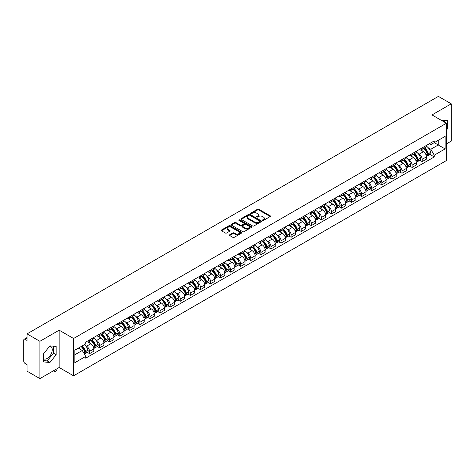 <?xml version="1.0" encoding="UTF-8"?>
<svg xmlns="http://www.w3.org/2000/svg" width="475" height="475" viewBox="0 0 475 475"><rect width="100%" height="100%" fill="white"/><g stroke="black" fill="none" stroke-linecap="round" stroke-linejoin="round"><path stroke-width="0.71" d="M262.592 220.442A0.629 0.362 0 0 0 263.477 220.442L270.216 216.553A0.897 0.517 0 0 0 270.477 216.184A0.897 0.517 0 0 0 270.216 215.822L258.798 209.232A0.897 0.517 0 0 0 257.533 209.232L250.794 213.121A0.629 0.362 0 0 0 251.679 213.631L252.552 213.127A2.868 1.657 0 0 1 256.613 213.127L257.563 213.679A2.868 1.657 0 0 1 258.406 214.848A2.868 1.657 0 0 1 257.563 216.024L256.69 216.523A0.629 0.362 0 0 0 257.581 217.039L258.453 216.535A2.868 1.657 0 0 1 262.509 216.535L263.459 217.081A2.868 1.657 0 0 1 264.302 218.257A2.868 1.657 0 0 1 263.459 219.426L262.592 219.931A0.629 0.362 0 0 0 262.592 220.442L262.592 219.931M441.109 120.193A7.125 4.115 -60 0 1 442.082 120.508A7.125 4.115 -60 0 1 442.843 121.196M49.715 346.109A7.125 4.115 -60 0 1 50.772 346.435A7.125 4.115 -60 0 1 51.864 352.147A7.125 4.115 -60 0 1 47.203 358.429A7.125 4.115 -60 0 1 43.682 358.803M229.686 234.787A0.897 0.517 0 0 0 229.425 235.155A0.897 0.517 0 0 0 229.686 235.523L232.893 237.369A0.897 0.517 0 0 0 234.157 237.369L241.644 233.047A0.897 0.517 0 0 0 241.906 232.685A0.897 0.517 0 0 0 241.644 232.317L230.227 225.726A0.897 0.517 0 0 0 228.956 225.726L221.475 230.048A0.897 0.517 0 0 0 221.213 230.411A0.897 0.517 0 0 0 221.475 230.779L225.34 233.011A0.897 0.517 0 0 0 226.611 233.011L229.817 231.165A0.897 0.517 0 0 0 230.078 230.797A0.897 0.517 0 0 0 229.817 230.428L227.893 229.324A2.399 1.383 0 0 1 227.192 228.344A2.399 1.383 0 0 1 228.677 227.062A2.399 1.383 0 0 1 231.289 227.365L238.806 231.705A2.399 1.383 0 0 1 239.507 232.685A2.399 1.383 0 0 1 238.028 233.961A2.399 1.383 0 0 1 235.41 233.664L234.157 232.94A0.897 0.517 0 0 0 232.893 232.94L229.686 234.787L229.686 235.523M73.572 338.503L59.161 330.184L39.906 341.305L27.045 333.878L438.389 96.389L451.25 103.817L431.995 114.932L446.405 123.251L73.572 338.503L73.572 375.814L446.405 160.556L446.405 123.251M252.617 225.981A0.897 0.517 0 0 0 253.882 225.981L261.369 221.659A0.897 0.517 0 0 0 261.63 221.297A0.897 0.517 0 0 0 261.369 220.928L249.951 214.338A0.897 0.517 0 0 0 248.68 214.338L241.199 218.66A0.897 0.517 0 0 0 240.938 219.023A0.897 0.517 0 0 0 241.199 219.391L252.617 225.981M239.263 220.578A0.629 0.362 0 0 1 239.899 220.667L239.899 219.919L251.507 226.623A0.897 0.517 0 0 1 251.768 226.991A0.897 0.517 0 0 1 251.507 227.353L244.019 231.675A0.897 0.517 0 0 1 242.755 231.675L231.337 225.085L231.337 224.354A0.897 0.517 0 0 0 231.076 224.717A0.897 0.517 0 0 0 231.337 225.085M231.337 224.354L234.537 222.502A0.897 0.517 0 0 1 235.808 222.502L240.439 225.174A0.897 0.517 0 0 0 241.704 225.174L243.829 223.951A0.897 0.517 0 0 0 244.097 223.583A0.897 0.517 0 0 0 243.829 223.214L239.008 220.436A0.629 0.362 0 0 1 239.899 219.919M39.906 341.305L39.906 378.611L27.045 371.183L27.045 364.58L25.044 363.428A1.829 1.057 -120 0 1 23.75 361.19L23.75 340.07A1.829 1.057 -120 0 1 24.13 339.233L27.045 337.553M446.405 143.919L451.25 141.123L451.25 103.817M39.906 378.611L59.161 367.49L73.572 375.814M27.045 333.878L27.045 340.48L25.044 339.328A1.829 1.057 -120 0 0 24.13 339.233M422.174 147.873A4.204 2.428 60 0 1 421.301 149.762L425.564 147.298A4.204 2.428 -120 0 0 426.437 145.409M418.125 153.556L419.199 154.179A4.204 2.428 60 0 1 422.174 159.327L426.437 156.863A4.204 2.428 -120 0 0 423.463 151.715L420.411 149.952M426.437 156.863L426.437 159.137L422.174 161.601L419.858 160.265M421.301 149.762A4.204 2.428 60 0 1 419.235 149.572M422.174 159.327L422.174 161.601M412.092 153.692A4.204 2.428 60 0 1 411.219 155.58L415.488 153.116A4.204 2.428 -120 0 0 416.355 151.228M409.782 166.084L412.092 167.42L416.355 164.962L416.355 162.682A4.204 2.428 -120 0 0 413.387 157.534L410.335 155.77M411.219 155.58A4.204 2.428 60 0 1 409.153 155.39M408.043 159.374L409.117 159.998A4.204 2.428 60 0 1 412.092 165.146L412.092 167.42M402.01 159.511A4.204 2.428 60 0 1 401.143 161.399L405.407 158.935A4.204 2.428 -120 0 0 406.279 157.053M399.701 171.908L402.01 173.238L406.279 170.78L406.279 168.5A4.204 2.428 -120 0 0 403.305 163.352L400.253 161.595M401.143 161.399A4.204 2.428 60 0 1 399.071 161.209M397.967 165.199L399.042 165.817A4.204 2.428 60 0 1 402.01 170.964L402.01 173.238M391.934 165.33A4.204 2.428 60 0 1 391.062 167.218L395.325 164.76A4.204 2.428 -120 0 0 396.197 162.872M389.619 177.727L391.934 179.063L396.197 176.599L396.197 174.325A4.204 2.428 -120 0 0 393.223 169.177L390.171 167.414M391.062 167.218A4.204 2.428 60 0 1 388.995 167.028M387.885 171.018L388.96 171.635A4.204 2.428 60 0 1 391.934 176.783L391.934 179.063M381.853 171.154A4.204 2.428 60 0 1 380.98 173.037L385.249 170.578A4.204 2.428 -120 0 0 386.116 168.69M379.537 183.546L381.853 184.882L386.116 182.418L386.116 180.144A4.204 2.428 -120 0 0 383.147 174.996L380.095 173.232M380.98 173.037A4.204 2.428 60 0 1 378.913 172.847M377.803 176.837L378.878 177.454A4.204 2.428 60 0 1 381.853 182.602L381.853 184.882M371.771 176.973A4.204 2.428 60 0 1 370.904 178.861L375.167 176.397A4.204 2.428 -120 0 0 376.034 174.509M369.461 189.365L371.771 190.701L376.04 188.237L376.04 185.963A4.204 2.428 -120 0 0 373.065 180.815L370.013 179.051M370.904 178.861A4.204 2.428 60 0 1 368.832 178.671M367.727 182.655L368.802 183.279A4.204 2.428 60 0 1 371.771 188.427L371.771 190.701M361.695 182.792A4.204 2.428 60 0 1 360.822 184.68L365.085 182.216A4.204 2.428 -120 0 0 365.958 180.328M359.379 195.183L361.695 196.519L365.958 194.055L365.958 191.781A4.204 2.428 -120 0 0 362.983 186.633L359.931 184.87M360.822 184.68A4.204 2.428 60 0 1 358.75 184.49M357.645 188.474L358.72 189.098A4.204 2.428 60 0 1 361.695 194.245L361.695 196.519M351.613 188.611A4.204 2.428 60 0 1 350.74 190.499L355.003 188.035A4.204 2.428 -120 0 0 355.876 186.147M349.297 201.002L351.613 202.338L355.876 199.88L355.876 197.6A4.204 2.428 -120 0 0 352.907 192.452L349.849 190.689M350.74 190.499A4.204 2.428 60 0 1 348.674 190.309M347.563 194.293L348.638 194.916A4.204 2.428 60 0 1 351.613 200.064L351.613 202.338M341.531 194.429A4.204 2.428 60 0 1 340.664 196.317L344.927 193.853A4.204 2.428 -120 0 0 345.794 191.971M339.221 206.827L341.531 208.157L345.794 205.699L345.794 203.419A4.204 2.428 -120 0 0 342.825 198.271L339.773 196.513M340.664 196.317A4.204 2.428 60 0 1 338.592 196.127M337.482 200.112L338.562 200.735A4.204 2.428 60 0 1 341.531 205.883L341.531 208.157M331.449 200.248A4.204 2.428 60 0 1 330.582 202.136L334.845 199.672A4.204 2.428 -120 0 0 335.718 197.79M329.139 212.646L331.449 213.982L335.718 211.518L335.718 209.243A4.204 2.428 -120 0 0 332.743 204.096L329.692 202.332M330.582 202.136A4.204 2.428 60 0 1 328.51 201.946M327.406 205.936L328.48 206.554A4.204 2.428 60 0 1 331.449 211.702L331.449 213.982M321.373 206.073A4.204 2.428 60 0 1 320.5 207.955L324.763 205.497A4.204 2.428 -120 0 0 325.636 203.609M319.058 218.464L321.373 219.8L325.636 217.336L325.636 215.062A4.204 2.428 -120 0 0 322.662 209.914L319.61 208.151M320.5 207.955A4.204 2.428 60 0 1 318.434 207.765M317.324 211.755L318.398 212.373A4.204 2.428 60 0 1 321.373 217.52L321.373 219.8M311.291 211.892A4.204 2.428 60 0 1 310.418 213.774L314.688 211.316A4.204 2.428 -120 0 0 315.554 209.428M308.982 224.283L311.291 225.619L315.554 223.155L315.554 220.881A4.204 2.428 -120 0 0 312.586 215.733L309.534 213.97M310.418 213.774A4.204 2.428 60 0 1 308.352 213.59M307.242 217.574L308.317 218.197A4.204 2.428 60 0 1 311.291 223.345L311.291 225.619M301.209 217.71A4.204 2.428 60 0 1 300.342 219.598L304.606 217.134A4.204 2.428 -120 0 0 305.478 215.246M298.9 230.102L301.209 231.438L305.478 228.974L305.478 226.7A4.204 2.428 -120 0 0 302.504 221.552L299.452 219.788M300.342 219.598A4.204 2.428 60 0 1 298.27 219.408M297.166 223.393L298.241 224.016A4.204 2.428 60 0 1 301.209 229.164L301.209 231.438M291.133 223.529A4.204 2.428 60 0 1 290.261 225.417L294.524 222.953A4.204 2.428 -120 0 0 295.397 221.065M288.818 235.921L291.133 237.257L295.397 234.792L295.397 232.518A4.204 2.428 -120 0 0 292.422 227.371L289.37 225.607M290.261 225.417A4.204 2.428 60 0 1 288.194 225.227M287.084 229.211L288.159 229.835A4.204 2.428 60 0 1 291.133 234.982L291.133 237.257M281.052 229.348A4.204 2.428 60 0 1 280.179 231.236L284.448 228.772A4.204 2.428 -120 0 0 285.315 226.884M278.736 241.739L281.052 243.075L285.315 240.617L285.315 238.337A4.204 2.428 -120 0 0 282.346 233.189L279.288 231.426M280.179 231.236A4.204 2.428 60 0 1 278.113 231.046M277.002 235.03L278.077 235.653A4.204 2.428 60 0 1 281.052 240.801L281.052 243.075M270.97 235.167A4.204 2.428 60 0 1 270.103 237.055L274.366 234.591A4.204 2.428 -120 0 0 275.233 232.708M268.66 247.564L270.97 248.894L275.239 246.436L275.239 244.162A4.204 2.428 -120 0 0 272.264 239.008L269.212 237.251M270.103 237.055A4.204 2.428 60 0 1 268.031 236.865M266.926 240.855L268.001 241.472A4.204 2.428 60 0 1 270.97 246.62L270.97 248.894M260.894 240.985A4.204 2.428 60 0 1 260.021 242.873L264.284 240.415A4.204 2.428 -120 0 0 265.157 238.527M258.578 253.383L260.894 254.719L265.157 252.255L265.157 249.981A4.204 2.428 -120 0 0 262.182 244.833L259.13 243.069M260.021 242.873A4.204 2.428 60 0 1 257.949 242.683M256.844 246.673L257.919 247.291A4.204 2.428 60 0 1 260.894 252.439L260.894 254.719M250.812 246.81A4.204 2.428 60 0 1 249.939 248.692L254.202 246.234A4.204 2.428 -120 0 0 255.075 244.346M248.496 259.202L250.812 260.538L255.075 258.073L255.075 255.799A4.204 2.428 -120 0 0 252.1 250.652L249.048 248.888M249.939 248.692A4.204 2.428 60 0 1 247.873 248.502M246.763 252.492L247.837 253.11A4.204 2.428 60 0 1 250.812 258.263L250.812 260.538M240.73 252.629A4.204 2.428 60 0 1 239.863 254.517L244.126 252.053A4.204 2.428 -120 0 0 244.993 250.165M238.42 265.02L240.73 266.356L244.993 263.892L244.993 261.618A4.204 2.428 -120 0 0 242.024 256.47L238.973 254.707M239.863 254.517A4.204 2.428 60 0 1 237.791 254.327M236.681 258.311L237.761 258.934A4.204 2.428 60 0 1 240.73 264.082L240.73 266.356M230.648 258.447A4.204 2.428 60 0 1 229.781 260.336L234.044 257.872A4.204 2.428 -120 0 0 234.917 255.983M228.338 270.839L230.648 272.175L234.917 269.711L234.917 267.437A4.204 2.428 -120 0 0 231.942 262.289L228.891 260.526M229.781 260.336A4.204 2.428 60 0 1 227.709 260.146M226.605 264.13L227.679 264.753A4.204 2.428 60 0 1 230.648 269.901L230.648 272.175M220.572 264.266A4.204 2.428 60 0 1 219.699 266.154L223.963 263.69A4.204 2.428 -120 0 0 224.835 261.802M218.257 276.658L220.572 277.994L224.835 275.536L224.835 273.256A4.204 2.428 -120 0 0 221.861 268.108L218.809 266.344M219.699 266.154A4.204 2.428 60 0 1 217.633 265.964M216.523 269.948L217.598 270.572A4.204 2.428 60 0 1 220.572 275.72L220.572 277.994M210.49 270.085A4.204 2.428 60 0 1 209.618 271.973L213.887 269.509A4.204 2.428 -120 0 0 214.753 267.627M208.181 282.483L210.49 283.812L214.753 281.354L214.753 279.08A4.204 2.428 -120 0 0 211.785 273.927L208.733 272.169M209.618 271.973A4.204 2.428 60 0 1 207.551 271.783M206.441 275.773L207.516 276.391A4.204 2.428 60 0 1 210.49 281.538L210.49 283.812M200.408 275.904A4.204 2.428 60 0 1 199.542 277.792L203.805 275.334A4.204 2.428 -120 0 0 204.678 273.446M198.099 288.301L200.408 289.637L204.678 287.173L204.678 284.899A4.204 2.428 -120 0 0 201.703 279.751L198.651 277.988M199.542 277.792A4.204 2.428 60 0 1 197.469 277.602M196.365 281.592L197.44 282.209A4.204 2.428 60 0 1 200.408 287.357L200.408 289.637M190.333 281.728A4.204 2.428 60 0 1 189.46 283.611L193.723 281.152A4.204 2.428 -120 0 0 194.596 279.264M188.017 294.12L190.333 295.456L194.596 292.992L194.596 290.718A4.204 2.428 -120 0 0 191.621 285.57L188.569 283.807M189.46 283.611A4.204 2.428 60 0 1 187.388 283.421M186.283 287.411L187.358 288.028A4.204 2.428 60 0 1 190.333 293.182L190.333 295.456M180.251 287.547A4.204 2.428 60 0 1 179.378 289.435L183.647 286.971A4.204 2.428 -120 0 0 184.514 285.083M177.935 299.939L180.251 301.275L184.514 298.811L184.514 296.537A4.204 2.428 -120 0 0 181.545 291.389L178.487 289.625M179.378 289.435A4.204 2.428 60 0 1 177.312 289.245M176.201 293.229L177.276 293.853A4.204 2.428 60 0 1 180.251 299.001L180.251 301.275M170.169 293.366A4.204 2.428 60 0 1 169.302 295.254L173.565 292.79A4.204 2.428 -120 0 0 174.432 290.902M167.859 305.758L170.169 307.093L174.432 304.629L174.432 302.355A4.204 2.428 -120 0 0 171.463 297.207L168.411 295.444M169.302 295.254A4.204 2.428 60 0 1 167.23 295.064M166.125 299.048L167.2 299.672A4.204 2.428 60 0 1 170.169 304.819L170.169 307.093M160.087 299.185A4.204 2.428 60 0 1 159.22 301.073L163.483 298.609A4.204 2.428 -120 0 0 164.356 296.721M157.777 311.576L160.093 312.912L164.356 310.454L164.356 308.174A4.204 2.428 -120 0 0 161.381 303.026L158.329 301.263M159.22 301.073A4.204 2.428 60 0 1 157.148 300.883M156.043 304.867L157.118 305.49A4.204 2.428 60 0 1 160.093 310.638L160.093 312.912M150.011 305.003A4.204 2.428 60 0 1 149.138 306.892L153.401 304.428A4.204 2.428 -120 0 0 154.274 302.545M147.695 317.401L150.011 318.731L154.274 316.273L154.274 313.993A4.204 2.428 -120 0 0 151.299 308.845L148.248 307.088M149.138 306.892A4.204 2.428 60 0 1 147.072 306.702M145.962 310.692L147.036 311.309A4.204 2.428 60 0 1 150.011 316.457L150.011 318.731M139.929 310.822A4.204 2.428 60 0 1 139.056 312.71L143.325 310.246A4.204 2.428 -120 0 0 144.192 308.364M137.619 323.22L139.929 324.556L144.192 322.092L144.192 319.817A4.204 2.428 -120 0 0 141.223 314.67L138.172 312.906M139.056 312.71A4.204 2.428 60 0 1 136.99 312.52M135.88 316.51L136.96 317.128A4.204 2.428 60 0 1 139.929 322.276L139.929 324.556M129.847 316.647A4.204 2.428 60 0 1 128.98 318.529L133.243 316.071A4.204 2.428 -120 0 0 134.116 314.183M127.538 329.038L129.847 330.374L134.116 327.91L134.116 325.636A4.204 2.428 -120 0 0 131.142 320.488L128.09 318.725M128.98 318.529A4.204 2.428 60 0 1 126.908 318.339M125.804 322.329L126.878 322.947A4.204 2.428 60 0 1 129.847 328.094L129.847 330.374M119.771 322.466A4.204 2.428 60 0 1 118.898 324.348L123.162 321.89A4.204 2.428 -120 0 0 124.034 320.002M117.456 334.857L119.771 336.193L124.034 333.729L124.034 331.455A4.204 2.428 -120 0 0 121.06 326.307L118.008 324.544M118.898 324.348A4.204 2.428 60 0 1 116.832 324.164M115.722 328.148L116.797 328.771A4.204 2.428 60 0 1 119.771 333.919L119.771 336.193M109.689 328.284A4.204 2.428 60 0 1 108.817 330.173L113.086 327.708A4.204 2.428 -120 0 0 113.952 325.82M107.374 340.676L109.689 342.012L113.952 339.548L113.952 337.274A4.204 2.428 -120 0 0 110.984 332.126L107.932 330.363M108.817 330.173A4.204 2.428 60 0 1 106.75 329.983M105.64 333.967L106.715 334.59A4.204 2.428 60 0 1 109.689 339.738L109.689 342.012M99.607 334.103A4.204 2.428 60 0 1 98.741 335.991L103.004 333.527A4.204 2.428 -120 0 0 103.877 331.639M97.298 346.495L99.607 347.831L103.877 345.372L103.877 343.093A4.204 2.428 -120 0 0 100.902 337.945L97.85 336.181M98.741 335.991A4.204 2.428 60 0 1 96.668 335.801M95.564 339.785L96.639 340.409A4.204 2.428 60 0 1 99.607 345.557L99.607 347.831M89.532 339.922A4.204 2.428 60 0 1 88.659 341.81L92.922 339.346A4.204 2.428 -120 0 0 93.795 337.458M87.216 352.313L89.532 353.649L93.795 351.191L93.795 348.911A4.204 2.428 -120 0 0 90.82 343.763L87.768 342.006M88.659 341.81A4.204 2.428 60 0 1 86.587 341.62M85.482 345.604L86.557 346.228A4.204 2.428 60 0 1 89.532 351.375L89.532 353.649M429.311 143.753L430.831 144.626L445.111 136.384L438.265 140.339L438.265 144.964L430.831 149.251L428.207 147.737M74.86 354.772L82.294 350.479L85.72 356.41L74.86 362.68L74.86 350.146L85.72 343.876L85.72 342.125L434.257 140.897L434.257 142.648L445.111 148.918L434.257 155.183L430.831 149.251M445.111 136.384L445.111 148.918M85.72 356.41L85.72 358.168L434.257 156.94L434.257 155.183M446.405 130.132L447.468 128.808L447.468 120.496L441.055 120.163M59.161 330.184L59.161 367.49M43.682 361.932L49.917 362.49L56.157 354.73L56.157 346.418L49.917 345.859L43.682 353.62L43.682 361.932M82.294 350.479L78.286 348.169M429.94 154.446L434.257 156.94M444.754 122.301L444.754 120.252M446.405 128.191L447.468 128.808M43.682 360.608L47.203 360.923L53.443 353.162L53.443 346.174M47.203 360.923L49.917 362.49M53.443 353.162L56.157 354.73M262.841 220.531L263.459 220.174A2.868 1.657 0 0 0 264.302 218.999L264.302 218.257M258.406 214.848L258.406 215.597A2.868 1.657 0 0 1 257.563 216.766L256.939 217.128M270.204 216.558L258.798 209.974A0.897 0.517 0 0 0 257.533 209.974L251.043 213.72M261.357 221.665L249.951 215.086A0.897 0.517 0 0 0 248.68 215.086L241.211 219.397L241.199 218.66M259.783 221.552A0.629 0.362 0 0 0 259.783 221.035L249.761 215.252A0.629 0.362 0 0 0 248.876 215.252L247.956 215.781A2.868 1.657 0 0 0 247.113 216.956A2.868 1.657 0 0 0 247.956 218.126L254.802 222.08A2.868 1.657 0 0 0 258.863 222.08L259.783 221.552L259.783 222.294A0.629 0.362 0 0 0 259.967 222.039L259.967 221.297M247.113 216.956L247.113 217.704A2.868 1.657 0 0 0 247.956 218.874L247.956 218.126M259.783 222.294L258.863 222.828A2.868 1.657 0 0 1 254.802 222.828L247.956 218.874M231.349 225.091L234.537 223.25L234.537 222.502M244.097 223.583L244.097 224.331A0.897 0.517 0 0 1 243.829 224.693L241.704 225.922A0.897 0.517 0 0 1 240.439 225.922L235.808 223.25A0.897 0.517 0 0 0 234.537 223.25M239.899 220.667L251.495 227.365M245.243 227.953A2.399 1.383 0 0 0 247.855 228.249A2.399 1.383 0 0 0 249.339 226.973A2.399 1.383 0 0 0 248.633 225.993L245.991 224.461A0.897 0.517 0 0 0 244.72 224.461L242.594 225.69A0.897 0.517 0 0 0 242.333 226.053A0.897 0.517 0 0 0 242.594 226.421L245.243 227.953L245.243 228.695A2.399 1.383 0 0 0 247.855 228.998A2.399 1.383 0 0 0 249.339 227.715L249.339 226.973M242.333 226.053L242.333 226.801A0.897 0.517 0 0 0 242.594 227.169L242.594 226.421M245.243 228.695L242.594 227.169M239.507 232.685L239.507 233.427A2.399 1.383 0 0 1 238.028 234.709A2.399 1.383 0 0 1 235.41 234.407L234.157 233.688A0.897 0.517 0 0 0 232.893 233.688L229.698 235.529M227.192 228.344L227.192 229.092A2.399 1.383 0 0 0 227.893 230.066L227.893 229.324M229.817 230.428L229.817 231.165L227.893 230.066M241.632 233.059L230.227 226.474A0.897 0.517 0 0 0 228.956 226.474L221.487 230.785M423.759 148.343A5.759 3.325 60 0 1 423.789 148.36A5.759 3.325 60 0 1 427.577 153.526L427.613 153.645A1.122 0.647 60 0 1 427.435 154.523A1.122 0.647 60 0 1 427.411 154.535M423.51 148.485A6.947 4.008 60 0 1 427.322 154.215L427.358 154.333A2.31 1.33 60 0 1 426.995 156.15L426.419 156.477M427.387 155.64A2.31 1.33 -120 0 0 428.028 155.551A2.31 1.33 -120 0 0 428.391 153.74L428.355 153.621A6.947 4.008 -120 0 0 424.543 147.891M426.348 146.152A6.947 4.008 60 0 1 430.718 152.261L430.748 152.38A2.31 1.33 60 0 1 430.386 154.191L428.028 155.551M421.141 149.839A6.947 4.008 60 0 1 422.59 151.21M425.968 151.222L426.853 151.733M413.678 154.161A5.759 3.325 60 0 1 413.707 154.179A5.759 3.325 60 0 1 417.495 159.345L417.531 159.463A1.122 0.647 60 0 1 417.353 160.342A1.122 0.647 60 0 1 417.329 160.354M413.428 154.304A6.947 4.008 60 0 1 417.246 160.039L417.276 160.158A2.31 1.33 60 0 1 416.913 161.969L416.338 162.302M417.305 161.458A2.31 1.33 -120 0 0 417.947 161.369A2.31 1.33 -120 0 0 418.309 159.558L418.279 159.44A6.947 4.008 -120 0 0 414.461 153.71M416.272 151.97A6.947 4.008 60 0 1 420.636 158.08L420.672 158.199A2.31 1.33 60 0 1 420.304 160.01L417.947 161.369M411.059 155.658A6.947 4.008 60 0 1 412.508 157.029M415.886 157.041L416.771 157.552M403.602 159.98A5.759 3.325 60 0 1 403.625 159.998A5.759 3.325 60 0 1 407.413 165.163L407.449 165.282A1.122 0.647 60 0 1 407.271 166.161A1.122 0.647 60 0 1 407.247 166.173M403.346 160.128A6.947 4.008 60 0 1 407.164 165.858L407.2 165.977A2.31 1.33 60 0 1 406.832 167.788L406.262 168.12M407.229 167.277A2.31 1.33 -120 0 0 407.865 167.188A2.31 1.33 -120 0 0 408.233 165.377L408.197 165.258A6.947 4.008 -120 0 0 404.379 159.529M406.19 157.789A6.947 4.008 60 0 1 410.554 163.899L410.59 164.018A2.31 1.33 60 0 1 410.228 165.828L407.865 167.188M400.977 161.482A6.947 4.008 60 0 1 402.426 162.848M405.804 162.86L406.689 163.37M393.52 165.799A5.759 3.325 60 0 1 393.549 165.817A5.759 3.325 60 0 1 397.338 170.982L397.367 171.101A1.122 0.647 60 0 1 397.195 171.98A1.122 0.647 60 0 1 397.165 171.998M393.264 165.947A6.947 4.008 60 0 1 397.082 171.677L397.118 171.796A2.31 1.33 60 0 1 396.756 173.607L396.18 173.939M397.147 173.096A2.31 1.33 -120 0 0 397.789 173.013A2.31 1.33 -120 0 0 398.151 171.196L398.115 171.077A6.947 4.008 -120 0 0 394.303 165.348M396.108 163.608A6.947 4.008 60 0 1 400.478 169.717L400.508 169.836A2.31 1.33 60 0 1 400.146 171.647L397.789 173.013M390.895 167.301A6.947 4.008 60 0 1 392.35 168.667M395.723 168.678L396.613 169.189M383.438 171.618A5.759 3.325 60 0 1 383.468 171.635A5.759 3.325 60 0 1 387.256 176.801L387.291 176.92A1.122 0.647 60 0 1 387.113 177.798A1.122 0.647 60 0 1 387.089 177.816M383.188 171.766A6.947 4.008 60 0 1 387.006 177.496L387.036 177.614A2.31 1.33 60 0 1 386.674 179.425L386.098 179.758M387.066 178.915A2.31 1.33 -120 0 0 387.707 178.832A2.31 1.33 -120 0 0 388.069 177.021L388.039 176.896A6.947 4.008 -120 0 0 384.222 171.166M386.032 169.427A6.947 4.008 60 0 1 390.397 175.536L390.432 175.655A2.31 1.33 60 0 1 390.064 177.466L387.707 178.832M380.819 173.12A6.947 4.008 60 0 1 382.268 174.491M385.647 174.497L386.531 175.008M373.356 177.442A5.759 3.325 60 0 1 373.386 177.454A5.759 3.325 60 0 1 377.174 182.62L377.209 182.744A1.122 0.647 60 0 1 377.031 183.623A1.122 0.647 60 0 1 377.008 183.635M373.107 177.585A6.947 4.008 60 0 1 376.924 183.314L376.96 183.433A2.31 1.33 60 0 1 376.592 185.244L376.022 185.577M376.99 184.733A2.31 1.33 -120 0 0 377.625 184.65A2.31 1.33 -120 0 0 377.993 182.839L377.957 182.721A6.947 4.008 -120 0 0 374.14 176.991M375.951 175.245A6.947 4.008 60 0 1 380.315 181.355L380.35 181.474A2.31 1.33 60 0 1 379.988 183.291L377.625 184.65M370.738 178.938A6.947 4.008 60 0 1 372.186 180.31M375.565 180.316L376.449 180.827M363.28 183.261A5.759 3.325 60 0 1 363.31 183.279A5.759 3.325 60 0 1 367.098 188.444L367.128 188.563A1.122 0.647 60 0 1 366.955 189.442A1.122 0.647 60 0 1 366.926 189.454M363.025 183.403A6.947 4.008 60 0 1 366.843 189.133L366.878 189.252A2.31 1.33 60 0 1 366.51 191.069L365.94 191.395M366.908 190.558A2.31 1.33 -120 0 0 367.549 190.469A2.31 1.33 -120 0 0 367.911 188.658L367.876 188.539A6.947 4.008 -120 0 0 364.058 182.81M365.869 181.064A6.947 4.008 60 0 1 370.233 187.174L370.268 187.298A2.31 1.33 60 0 1 369.906 189.109L367.549 190.469M360.656 184.757A6.947 4.008 60 0 1 362.11 186.129M365.483 186.135L366.367 186.651M353.198 189.08A5.759 3.325 60 0 1 353.228 189.098A5.759 3.325 60 0 1 357.016 194.263L357.052 194.382A1.122 0.647 60 0 1 356.873 195.261A1.122 0.647 60 0 1 356.85 195.273M352.949 189.222A6.947 4.008 60 0 1 356.761 194.952L356.796 195.077A2.31 1.33 60 0 1 356.434 196.888L355.858 197.22M356.826 196.377A2.31 1.33 -120 0 0 357.467 196.288A2.31 1.33 -120 0 0 357.829 194.477L357.8 194.358A6.947 4.008 -120 0 0 353.982 188.628M355.787 186.889A6.947 4.008 60 0 1 360.157 192.998L360.187 193.117A2.31 1.33 60 0 1 359.824 194.928L357.467 196.288M350.58 190.576A6.947 4.008 60 0 1 352.028 191.947M355.407 191.959L356.292 192.47M343.116 194.898A5.759 3.325 60 0 1 343.146 194.916A5.759 3.325 60 0 1 346.934 200.082L346.97 200.201A1.122 0.647 60 0 1 346.792 201.079A1.122 0.647 60 0 1 346.768 201.091M342.867 195.047A6.947 4.008 60 0 1 346.685 200.777L346.714 200.895A2.31 1.33 60 0 1 346.352 202.706L345.776 203.039M346.75 202.196A2.31 1.33 -120 0 0 347.385 202.107A2.31 1.33 -120 0 0 347.753 200.296L347.718 200.177A6.947 4.008 -120 0 0 343.9 194.447M345.711 192.708A6.947 4.008 60 0 1 350.075 198.817L350.111 198.936A2.31 1.33 60 0 1 349.742 200.747L347.385 202.107M340.498 196.401A6.947 4.008 60 0 1 341.947 197.766M345.325 197.778L346.21 198.289M333.04 200.717A5.759 3.325 60 0 1 333.07 200.735A5.759 3.325 60 0 1 336.858 205.901L336.888 206.019A1.122 0.647 60 0 1 336.71 206.898A1.122 0.647 60 0 1 336.686 206.91M332.785 200.866A6.947 4.008 60 0 1 336.603 206.595L336.638 206.714A2.31 1.33 60 0 1 336.27 208.525L335.7 208.857M336.668 208.014A2.31 1.33 -120 0 0 337.303 207.931A2.31 1.33 -120 0 0 337.672 206.114L337.636 205.996A6.947 4.008 -120 0 0 333.818 200.266M335.629 198.526A6.947 4.008 60 0 1 339.993 204.636L340.029 204.755A2.31 1.33 60 0 1 339.667 206.566L337.303 207.931M330.416 202.219A6.947 4.008 60 0 1 331.871 203.585M335.243 203.597L336.128 204.107M322.958 206.536A5.759 3.325 60 0 1 322.988 206.554A5.759 3.325 60 0 1 326.776 211.719L326.812 211.838A1.122 0.647 60 0 1 326.634 212.717A1.122 0.647 60 0 1 326.604 212.735M322.709 206.684A6.947 4.008 60 0 1 326.521 212.414L326.557 212.533A2.31 1.33 60 0 1 326.194 214.344L325.618 214.676M326.586 213.833A2.31 1.33 -120 0 0 327.228 213.75A2.31 1.33 -120 0 0 327.59 211.939L327.554 211.814A6.947 4.008 -120 0 0 323.742 206.085M325.547 204.345A6.947 4.008 60 0 1 329.917 210.455L329.947 210.573A2.31 1.33 60 0 1 329.585 212.384L327.228 213.75M320.34 208.038A6.947 4.008 60 0 1 321.789 209.404M325.167 209.416L326.052 209.926M312.877 212.361A5.759 3.325 60 0 1 312.906 212.373A5.759 3.325 60 0 1 316.694 217.538L316.73 217.663A1.122 0.647 60 0 1 316.552 218.542A1.122 0.647 60 0 1 316.528 218.553M312.627 212.503A6.947 4.008 60 0 1 316.445 218.233L316.475 218.352A2.31 1.33 60 0 1 316.113 220.162L315.537 220.495M316.504 219.652A2.31 1.33 -120 0 0 317.146 219.569A2.31 1.33 -120 0 0 317.508 217.758L317.478 217.639A6.947 4.008 -120 0 0 313.66 211.909M315.471 210.164A6.947 4.008 60 0 1 319.835 216.273L319.871 216.392A2.31 1.33 60 0 1 319.503 218.203L317.146 219.569M310.258 213.857A6.947 4.008 60 0 1 311.707 215.228M315.085 215.234L315.97 215.745M302.801 218.179A5.759 3.325 60 0 1 302.824 218.197A5.759 3.325 60 0 1 306.613 223.363L306.648 223.482A1.122 0.647 60 0 1 306.47 224.36A1.122 0.647 60 0 1 306.446 224.372M302.545 218.322A6.947 4.008 60 0 1 306.363 224.052L306.399 224.17A2.31 1.33 60 0 1 306.031 225.987L305.461 226.314M306.428 225.477A2.31 1.33 -120 0 0 307.064 225.388A2.31 1.33 -120 0 0 307.432 223.577L307.396 223.458A6.947 4.008 -120 0 0 303.578 217.728M305.389 215.982A6.947 4.008 60 0 1 309.753 222.092L309.789 222.217A2.31 1.33 60 0 1 309.427 224.028L307.064 225.388M300.176 219.676A6.947 4.008 60 0 1 301.625 221.047M305.003 221.053L305.888 221.57M292.719 223.998A5.759 3.325 60 0 1 292.748 224.016A5.759 3.325 60 0 1 296.537 229.182L296.566 229.3A1.122 0.647 60 0 1 296.394 230.179A1.122 0.647 60 0 1 296.364 230.191M292.463 224.141A6.947 4.008 60 0 1 296.281 229.87L296.317 229.995A2.31 1.33 60 0 1 295.955 231.806L295.379 232.132M296.347 231.295A2.31 1.33 -120 0 0 296.988 231.206A2.31 1.33 -120 0 0 297.35 229.395L297.314 229.277A6.947 4.008 -120 0 0 293.502 223.547M295.308 221.807A6.947 4.008 60 0 1 299.678 227.917L299.707 228.036A2.31 1.33 60 0 1 299.345 229.847L296.988 231.206M290.094 225.494A6.947 4.008 60 0 1 291.549 226.866M294.922 226.878L295.812 227.388M282.637 229.817A5.759 3.325 60 0 1 282.667 229.835A5.759 3.325 60 0 1 286.455 235L286.49 235.119A1.122 0.647 60 0 1 286.312 235.998A1.122 0.647 60 0 1 286.288 236.01M282.387 229.965A6.947 4.008 60 0 1 286.205 235.695L286.235 235.814A2.31 1.33 60 0 1 285.873 237.625L285.297 237.957M286.265 237.114A2.31 1.33 -120 0 0 286.906 237.025A2.31 1.33 -120 0 0 287.268 235.214L287.238 235.095A6.947 4.008 -120 0 0 283.421 229.366M285.232 227.626A6.947 4.008 60 0 1 289.596 233.736L289.631 233.854A2.31 1.33 60 0 1 289.263 235.665L286.906 237.025M280.018 231.319A6.947 4.008 60 0 1 281.467 232.685M284.846 232.697L285.73 233.207M272.555 235.636A5.759 3.325 60 0 1 272.585 235.653A5.759 3.325 60 0 1 276.373 240.819L276.408 240.938A1.122 0.647 60 0 1 276.23 241.817A1.122 0.647 60 0 1 276.207 241.828M272.306 235.784A6.947 4.008 60 0 1 276.123 241.514L276.159 241.632A2.31 1.33 60 0 1 275.791 243.443L275.221 243.776M276.189 242.933A2.31 1.33 -120 0 0 276.824 242.844A2.31 1.33 -120 0 0 277.192 241.033L277.157 240.914A6.947 4.008 -120 0 0 273.339 235.184M275.15 233.445A6.947 4.008 60 0 1 279.514 239.554L279.549 239.673A2.31 1.33 60 0 1 279.181 241.484L276.824 242.844M269.937 237.138A6.947 4.008 60 0 1 271.385 238.503M274.764 238.515L275.648 239.026M262.479 241.454A5.759 3.325 60 0 1 262.509 241.472A5.759 3.325 60 0 1 266.297 246.638L266.327 246.757A1.122 0.647 60 0 1 266.154 247.635A1.122 0.647 60 0 1 266.125 247.653M262.224 241.603A6.947 4.008 60 0 1 266.042 247.333L266.077 247.451A2.31 1.33 60 0 1 265.709 249.262L265.139 249.595M266.107 248.752A2.31 1.33 -120 0 0 266.748 248.668A2.31 1.33 -120 0 0 267.11 246.852L267.075 246.733A6.947 4.008 -120 0 0 263.257 241.003M265.068 239.263A6.947 4.008 60 0 1 269.432 245.373L269.467 245.492A2.31 1.33 60 0 1 269.105 247.303L266.748 248.668M259.855 242.957A6.947 4.008 60 0 1 261.309 244.322M264.682 244.334L265.567 244.845M252.397 247.279A5.759 3.325 60 0 1 252.427 247.291A5.759 3.325 60 0 1 256.215 252.457L256.251 252.575A1.122 0.647 60 0 1 256.072 253.46A1.122 0.647 60 0 1 256.049 253.472M252.148 247.422A6.947 4.008 60 0 1 255.96 253.151L255.995 253.27A2.31 1.33 60 0 1 255.633 255.081L255.057 255.413M256.025 254.57A2.31 1.33 -120 0 0 256.666 254.487A2.31 1.33 -120 0 0 257.028 252.676L256.999 252.558A6.947 4.008 -120 0 0 253.181 246.822M254.986 245.082A6.947 4.008 60 0 1 259.356 251.192L259.386 251.311A2.31 1.33 60 0 1 259.023 253.122L256.666 254.487M249.779 248.775A6.947 4.008 60 0 1 251.227 250.147M254.606 250.153L255.491 250.663M242.315 253.098A5.759 3.325 60 0 1 242.345 253.11A5.759 3.325 60 0 1 246.133 258.281L246.169 258.4A1.122 0.647 60 0 1 245.991 259.279A1.122 0.647 60 0 1 245.967 259.291M242.066 253.24A6.947 4.008 60 0 1 245.884 258.97L245.913 259.089A2.31 1.33 60 0 1 245.551 260.9L244.975 261.232M245.943 260.395A2.31 1.33 -120 0 0 246.584 260.306A2.31 1.33 -120 0 0 246.953 258.495L246.917 258.376A6.947 4.008 -120 0 0 243.099 252.647M244.91 250.901A6.947 4.008 60 0 1 249.274 257.011L249.31 257.129A2.31 1.33 60 0 1 248.942 258.946L246.584 260.306M239.697 254.594A6.947 4.008 60 0 1 241.146 255.966M244.524 255.972L245.409 256.482M232.239 258.917A5.759 3.325 60 0 1 232.269 258.934A5.759 3.325 60 0 1 236.051 264.1L236.087 264.219A1.122 0.647 60 0 1 235.909 265.098A1.122 0.647 60 0 1 235.885 265.109M231.984 259.059A6.947 4.008 60 0 1 235.802 264.789L235.838 264.913A2.31 1.33 60 0 1 235.469 266.724L234.899 267.051M235.867 266.214A2.31 1.33 -120 0 0 236.502 266.125A2.31 1.33 -120 0 0 236.871 264.314L236.835 264.195A6.947 4.008 -120 0 0 233.017 258.465M234.828 256.726A6.947 4.008 60 0 1 239.192 262.835L239.228 262.954A2.31 1.33 60 0 1 238.866 264.765L236.502 266.125M229.615 260.413A6.947 4.008 60 0 1 231.07 261.784M234.442 261.796L235.327 262.307M222.158 264.735A5.759 3.325 60 0 1 222.187 264.753A5.759 3.325 60 0 1 225.975 269.919L226.005 270.038A1.122 0.647 60 0 1 225.833 270.916A1.122 0.647 60 0 1 225.803 270.928M221.908 264.878A6.947 4.008 60 0 1 225.72 270.613L225.756 270.732A2.31 1.33 60 0 1 225.393 272.543L224.817 272.876M225.785 272.033A2.31 1.33 -120 0 0 226.427 271.943A2.31 1.33 -120 0 0 226.789 270.132L226.753 270.014A6.947 4.008 -120 0 0 222.941 264.284M224.746 262.544A6.947 4.008 60 0 1 229.116 268.654L229.146 268.773A2.31 1.33 60 0 1 228.784 270.584L226.427 271.943M219.539 266.238A6.947 4.008 60 0 1 220.988 267.603M224.366 267.615L225.251 268.126M212.076 270.554A5.759 3.325 60 0 1 212.105 270.572A5.759 3.325 60 0 1 215.893 275.738L215.929 275.856A1.122 0.647 60 0 1 215.751 276.735A1.122 0.647 60 0 1 215.727 276.747M211.826 270.702A6.947 4.008 60 0 1 215.644 276.432L215.674 276.551A2.31 1.33 60 0 1 215.312 278.362L214.736 278.694M215.703 277.851A2.31 1.33 -120 0 0 216.345 277.762A2.31 1.33 -120 0 0 216.707 275.951L216.677 275.832A6.947 4.008 -120 0 0 212.859 270.103M214.67 268.363A6.947 4.008 60 0 1 219.034 274.473L219.07 274.592A2.31 1.33 60 0 1 218.702 276.402L216.345 277.762M209.457 272.056A6.947 4.008 60 0 1 210.906 273.422M214.284 273.434L215.169 273.944M202 276.373A5.759 3.325 60 0 1 202.023 276.391A5.759 3.325 60 0 1 205.812 281.556L205.847 281.675A1.122 0.647 60 0 1 205.669 282.554A1.122 0.647 60 0 1 205.645 282.572M201.744 276.521A6.947 4.008 60 0 1 205.562 282.251L205.598 282.37A2.31 1.33 60 0 1 205.23 284.181L204.66 284.513M205.627 283.67A2.31 1.33 -120 0 0 206.263 283.587A2.31 1.33 -120 0 0 206.631 281.77L206.595 281.651A6.947 4.008 -120 0 0 202.777 275.922M204.588 274.182A6.947 4.008 60 0 1 208.953 280.292L208.988 280.41A2.31 1.33 60 0 1 208.626 282.221L206.263 283.587M199.375 277.875A6.947 4.008 60 0 1 200.824 279.241M204.203 279.252L205.087 279.763M191.918 282.192A5.759 3.325 60 0 1 191.947 282.209A5.759 3.325 60 0 1 195.736 287.375L195.765 287.494A1.122 0.647 60 0 1 195.593 288.373A1.122 0.647 60 0 1 195.563 288.39M191.662 282.34A6.947 4.008 60 0 1 195.48 288.07L195.516 288.188A2.31 1.33 60 0 1 195.154 289.999L194.578 290.332M195.546 289.489A2.31 1.33 -120 0 0 196.187 289.406A2.31 1.33 -120 0 0 196.549 287.595L196.513 287.476A6.947 4.008 -120 0 0 192.702 281.74M194.507 280.001A6.947 4.008 60 0 1 198.877 286.11L198.906 286.229A2.31 1.33 60 0 1 198.544 288.04L196.187 289.406M189.293 283.694A6.947 4.008 60 0 1 190.748 285.065M194.121 285.071L195.011 285.582M181.836 288.016A5.759 3.325 60 0 1 181.866 288.028A5.759 3.325 60 0 1 185.654 293.2L185.689 293.318A1.122 0.647 60 0 1 185.511 294.197A1.122 0.647 60 0 1 185.487 294.209M181.587 288.159A6.947 4.008 60 0 1 185.398 293.888L185.434 294.007A2.31 1.33 60 0 1 185.072 295.818L184.496 296.151M185.464 295.308A2.31 1.33 -120 0 0 186.105 295.224A2.31 1.33 -120 0 0 186.467 293.413L186.438 293.295A6.947 4.008 -120 0 0 182.62 287.565M184.425 285.819A6.947 4.008 60 0 1 188.795 291.929L188.83 292.048A2.31 1.33 60 0 1 188.462 293.865L186.105 295.224M179.217 289.512A6.947 4.008 60 0 1 180.666 290.884M184.045 290.89L184.929 291.401M171.754 293.835A5.759 3.325 60 0 1 171.784 293.853A5.759 3.325 60 0 1 175.572 299.018L175.607 299.137A1.122 0.647 60 0 1 175.429 300.016A1.122 0.647 60 0 1 175.406 300.028M171.505 293.978A6.947 4.008 60 0 1 175.322 299.707L175.358 299.826A2.31 1.33 60 0 1 174.99 301.643L174.414 301.969M175.388 301.132A2.31 1.33 -120 0 0 176.023 301.043A2.31 1.33 -120 0 0 176.391 299.232L176.356 299.113A6.947 4.008 -120 0 0 172.538 293.384M174.349 291.644A6.947 4.008 60 0 1 178.713 297.754L178.748 297.873A2.31 1.33 60 0 1 178.38 299.683L176.023 301.043M169.136 295.331A6.947 4.008 60 0 1 170.584 296.703M173.963 296.709L174.848 297.225M161.678 299.654A5.759 3.325 60 0 1 161.708 299.672A5.759 3.325 60 0 1 165.496 304.837L165.526 304.956A1.122 0.647 60 0 1 165.348 305.835A1.122 0.647 60 0 1 165.324 305.847M161.423 299.796A6.947 4.008 60 0 1 165.241 305.532L165.276 305.651A2.31 1.33 60 0 1 164.908 307.462L164.338 307.794M165.306 306.951A2.31 1.33 -120 0 0 165.947 306.862A2.31 1.33 -120 0 0 166.309 305.051L166.274 304.932A6.947 4.008 -120 0 0 162.456 299.202M164.267 297.463A6.947 4.008 60 0 1 168.631 303.572L168.667 303.691A2.31 1.33 60 0 1 168.304 305.502L165.947 306.862M159.054 301.15A6.947 4.008 60 0 1 160.508 302.522M163.881 302.533L164.766 303.044M151.596 305.473A5.759 3.325 60 0 1 151.626 305.49A5.759 3.325 60 0 1 155.414 310.656L155.45 310.775A1.122 0.647 60 0 1 155.272 311.653A1.122 0.647 60 0 1 155.248 311.665M151.347 305.621A6.947 4.008 60 0 1 155.159 311.351L155.194 311.469A2.31 1.33 60 0 1 154.832 313.28L154.256 313.613M155.224 312.77A2.31 1.33 -120 0 0 155.865 312.681A2.31 1.33 -120 0 0 156.227 310.87L156.198 310.751A6.947 4.008 -120 0 0 152.38 305.021M154.185 303.282A6.947 4.008 60 0 1 158.555 309.391L158.585 309.51A2.31 1.33 60 0 1 158.223 311.321L155.865 312.681M148.978 306.975A6.947 4.008 60 0 1 150.427 308.34M153.805 308.352L154.69 308.863M141.514 311.291A5.759 3.325 60 0 1 141.544 311.309A5.759 3.325 60 0 1 145.332 316.475L145.368 316.593A1.122 0.647 60 0 1 145.19 317.472A1.122 0.647 60 0 1 145.166 317.49M141.265 311.44A6.947 4.008 60 0 1 145.083 317.169L145.113 317.288A2.31 1.33 60 0 1 144.75 319.099L144.174 319.432M145.142 318.588A2.31 1.33 -120 0 0 145.783 318.505A2.31 1.33 -120 0 0 146.152 316.688L146.116 316.57A6.947 4.008 -120 0 0 142.298 310.84M144.109 309.1A6.947 4.008 60 0 1 148.473 315.21L148.509 315.329A2.31 1.33 60 0 1 148.141 317.14L145.783 318.505M138.896 312.793A6.947 4.008 60 0 1 140.345 314.159M143.723 314.171L144.608 314.682M131.438 317.11A5.759 3.325 60 0 1 131.462 317.128A5.759 3.325 60 0 1 135.25 322.293L135.286 322.412A1.122 0.647 60 0 1 135.108 323.291A1.122 0.647 60 0 1 135.084 323.309M131.183 317.258A6.947 4.008 60 0 1 135.001 322.988L135.037 323.107A2.31 1.33 60 0 1 134.668 324.918L134.098 325.25M135.066 324.407A2.31 1.33 -120 0 0 135.702 324.324A2.31 1.33 -120 0 0 136.07 322.513L136.034 322.388A6.947 4.008 -120 0 0 132.216 316.659M134.027 314.919A6.947 4.008 60 0 1 138.391 321.029L138.427 321.147A2.31 1.33 60 0 1 138.065 322.958L135.702 324.324M128.814 318.612A6.947 4.008 60 0 1 130.269 319.984M133.641 319.99L134.526 320.5M121.357 322.935A5.759 3.325 60 0 1 121.386 322.947A5.759 3.325 60 0 1 125.174 328.112L125.204 328.237A1.122 0.647 60 0 1 125.032 329.116A1.122 0.647 60 0 1 125.002 329.128M121.101 323.077A6.947 4.008 60 0 1 124.919 328.807L124.955 328.926A2.31 1.33 60 0 1 124.593 330.737L124.017 331.069M124.984 330.226A2.31 1.33 -120 0 0 125.626 330.143A2.31 1.33 -120 0 0 125.988 328.332L125.952 328.213A6.947 4.008 -120 0 0 122.14 322.483M123.945 320.738A6.947 4.008 60 0 1 128.315 326.848L128.345 326.966A2.31 1.33 60 0 1 127.983 328.783L125.626 330.143M118.738 324.431A6.947 4.008 60 0 1 120.187 325.803M123.559 325.808L124.45 326.319M111.275 328.753A5.759 3.325 60 0 1 111.304 328.771A5.759 3.325 60 0 1 115.093 333.937L115.128 334.056A1.122 0.647 60 0 1 114.95 334.934A1.122 0.647 60 0 1 114.926 334.946M111.025 328.896A6.947 4.008 60 0 1 114.843 334.626L114.873 334.744A2.31 1.33 60 0 1 114.511 336.561L113.935 336.888M114.903 336.051A2.31 1.33 -120 0 0 115.544 335.962A2.31 1.33 -120 0 0 115.906 334.151L115.876 334.032A6.947 4.008 -120 0 0 112.058 328.302M113.869 326.557A6.947 4.008 60 0 1 118.233 332.666L118.269 332.791A2.31 1.33 60 0 1 117.901 334.602L115.544 335.962M108.656 330.25A6.947 4.008 60 0 1 110.105 331.621M113.483 331.627L114.368 332.144M101.193 334.572A5.759 3.325 60 0 1 101.222 334.59A5.759 3.325 60 0 1 105.011 339.756L105.046 339.874A1.122 0.647 60 0 1 104.868 340.753A1.122 0.647 60 0 1 104.844 340.765M100.943 334.715A6.947 4.008 60 0 1 104.761 340.444L104.797 340.569A2.31 1.33 60 0 1 104.429 342.38L103.859 342.707M104.827 341.869A2.31 1.33 -120 0 0 105.462 341.78A2.31 1.33 -120 0 0 105.83 339.969L105.794 339.851A6.947 4.008 -120 0 0 101.977 334.121M103.788 332.381A6.947 4.008 60 0 1 108.152 338.491L108.187 338.61A2.31 1.33 60 0 1 107.825 340.421L105.462 341.78M98.574 336.068A6.947 4.008 60 0 1 100.023 337.44M103.402 337.452L104.286 337.963M91.117 340.391A5.759 3.325 60 0 1 91.147 340.409A5.759 3.325 60 0 1 94.935 345.574L94.964 345.693A1.122 0.647 60 0 1 94.792 346.572A1.122 0.647 60 0 1 94.763 346.584M90.862 340.539A6.947 4.008 60 0 1 94.679 346.269L94.715 346.388A2.31 1.33 60 0 1 94.347 348.199L93.777 348.531M94.745 347.688A2.31 1.33 -120 0 0 95.386 347.599A2.31 1.33 -120 0 0 95.748 345.788L95.712 345.669A6.947 4.008 -120 0 0 91.895 339.94M93.706 338.2A6.947 4.008 60 0 1 98.076 344.31L98.105 344.428A2.31 1.33 60 0 1 97.743 346.239L95.386 347.599M88.492 341.893A6.947 4.008 60 0 1 89.947 343.259M93.32 343.271L94.21 343.781M81.344 346.4A5.759 3.325 60 0 1 84.853 351.393L84.888 351.512A1.122 0.647 60 0 1 84.71 352.391A1.122 0.647 60 0 1 84.687 352.402M54.12 370.399L54.12 370.589A2.054 1.188 120 0 0 54.548 371.527A2.054 1.188 120 0 0 56.127 370.981A2.054 1.188 120 0 0 57.03 368.909L57.03 368.725M54.548 371.527L53.705 371.046A2.054 1.188 -60 0 1 53.449 370.791M81.053 346.572A6.947 4.008 60 0 1 84.597 352.088L84.633 352.207A2.31 1.33 60 0 1 84.318 353.988M84.663 353.507A2.31 1.33 -120 0 0 85.304 353.418A2.31 1.33 -120 0 0 85.666 351.607L85.637 351.488A6.947 4.008 -120 0 0 82.086 345.972M84.443 344.613A6.947 4.008 60 0 1 87.994 350.128L88.029 350.247A2.31 1.33 60 0 1 87.661 352.058L85.304 353.418M78.696 347.932A6.947 4.008 60 0 1 79.865 349.077M83.244 349.089L84.128 349.6M99.607 345.557L103.877 343.093M109.689 339.738L113.952 337.274M119.771 333.919L124.034 331.455M129.847 328.094L134.116 325.636M139.929 322.276L144.192 319.817M150.011 316.457L154.274 313.993M160.093 310.638L164.356 308.174M170.169 304.819L174.432 302.355M180.251 299.001L184.514 296.537M190.333 293.182L194.596 290.718M200.408 287.357L204.678 284.899M210.49 281.538L214.753 279.08M220.572 275.72L224.835 273.256M230.648 269.901L234.917 267.437M240.73 264.082L244.993 261.618M250.812 258.263L255.075 255.799M260.894 252.439L265.157 249.981M270.97 246.62L275.239 244.162M281.052 240.801L285.315 238.337M291.133 234.982L295.397 232.518M301.209 229.164L305.478 226.7M311.291 223.345L315.554 220.881M321.373 217.52L325.636 215.062M331.449 211.702L335.718 209.243M341.531 205.883L345.794 203.419M351.613 200.064L355.876 197.6M361.695 194.245L365.958 191.781M371.771 188.427L376.04 185.963M381.853 182.602L386.116 180.144M391.934 176.783L396.197 174.325M402.01 170.964L406.279 168.5M412.092 165.146L416.355 162.682M89.532 351.375L93.795 348.911M86.557 346.228L90.82 343.763M96.639 340.409L100.902 337.945M106.715 334.59L110.984 332.126M116.797 328.771L121.06 326.307M126.878 322.947L131.142 320.488M136.96 317.128L141.223 314.67M147.036 311.309L151.299 308.845M157.118 305.49L161.381 303.026M167.2 299.672L171.463 297.207M177.276 293.853L181.545 291.389M187.358 288.028L191.621 285.57M197.44 282.209L201.703 279.751M207.516 276.391L211.785 273.927M217.598 270.572L221.861 268.108M227.679 264.753L231.942 262.289M237.761 258.934L242.024 256.47M247.837 253.11L252.1 250.652M257.919 247.291L262.182 244.833M268.001 241.472L272.264 239.008M278.077 235.653L282.346 233.189M288.159 229.835L292.422 227.371M298.241 224.016L302.504 221.552M308.317 218.197L312.586 215.733M318.398 212.373L322.662 209.914M328.48 206.554L332.743 204.096M338.562 200.735L342.825 198.271M348.638 194.916L352.907 192.452M358.72 189.098L362.983 186.633M368.802 183.279L373.065 180.815M378.878 177.454L383.147 174.996M388.96 171.635L393.223 169.177M399.042 165.817L403.305 163.352M409.117 159.998L413.387 157.534M419.199 154.179L423.463 151.715M27.045 338.17L25.044 339.328M263.459 220.174L263.459 219.426M256.69 217.039L256.69 216.523M257.563 216.766L257.563 216.024M250.794 213.631L250.794 213.121M257.533 209.974L257.533 209.232M258.798 209.974L258.798 209.232M270.216 216.553L270.216 215.822M248.68 215.086L248.68 214.338M249.951 215.086L249.951 214.338M261.369 221.659L261.369 220.928M254.802 222.828L254.802 222.08M258.863 222.828L258.863 222.08M235.808 223.25L235.808 222.502M240.439 225.922L240.439 225.174M241.704 225.922L241.704 225.174M243.829 224.693L243.829 223.951M251.507 227.353L251.507 226.623M232.893 233.688L232.893 232.94M234.157 233.688L234.157 232.94M235.41 234.407L235.41 233.664M221.475 230.779L221.475 230.048M228.956 226.474L228.956 225.726M230.227 226.474L230.227 225.726M241.644 233.047L241.644 232.317M426.093 155.064L427.358 154.333M428.391 153.74L430.748 152.38M428.355 153.621L430.718 152.261M427.322 154.209L427.666 154.007M426.051 154.951L427.322 154.215M416.017 160.882L417.276 160.158M418.309 159.558L420.672 158.199M418.279 159.44L420.636 158.08M417.24 160.027L417.584 159.832M415.969 160.77L417.246 160.039M405.935 166.707L407.2 165.977M408.233 165.377L410.59 164.018M408.197 165.258L410.554 163.899M407.164 165.846L407.503 165.65M405.893 166.588L407.164 165.858M395.853 172.526L397.118 171.796M398.151 171.196L400.508 169.836M398.115 171.077L400.478 169.717M397.082 171.665L397.427 171.469M395.812 172.413L397.082 171.677M385.771 178.345L387.036 177.614M388.069 177.021L390.432 175.655M388.039 176.896L390.397 175.536M385.73 178.232L387.345 177.288M375.695 184.163L376.96 183.433M377.993 182.839L380.35 181.474M377.957 182.721L380.315 181.355M375.654 184.051L377.263 183.107M365.613 189.982L366.878 189.252M367.911 188.658L370.268 187.298M367.876 188.539L370.233 187.174M365.572 189.869L367.187 188.925M355.532 195.801L356.796 195.077M357.829 194.477L360.187 193.117M357.8 194.358L360.157 192.998M355.49 195.688L357.105 194.75M345.456 201.626L346.714 200.895M347.753 200.296L350.111 198.936M347.718 200.177L350.075 198.817M345.414 201.507L347.023 200.569M335.374 207.444L336.638 206.714M337.672 206.114L340.029 204.755M337.636 205.996L339.993 204.636M335.332 207.326L336.941 206.388M325.292 213.263L326.557 212.533M327.59 211.939L329.947 210.573M327.554 211.814L329.917 210.455M325.25 213.15L326.865 212.206M315.216 219.082L316.475 218.352M317.508 217.758L319.871 216.392M317.478 217.639L319.835 216.273M315.168 218.969L316.783 218.025M305.134 224.901L306.399 224.17M307.432 223.577L309.789 222.217M307.396 223.458L309.753 222.092M306.357 224.046L306.702 223.844M305.093 224.788L306.363 224.052M295.052 230.719L296.317 229.995M297.35 229.395L299.707 228.036M297.314 229.277L299.678 227.917M295.011 230.607L296.626 229.668M284.97 236.544L286.235 235.814M287.268 235.214L289.631 233.854M287.238 235.095L289.596 233.736M286.199 235.683L286.544 235.487M284.929 236.425L286.205 235.695M274.894 242.363L276.159 241.632M277.192 241.033L279.549 239.673M277.157 240.914L279.514 239.554M274.853 242.244L276.462 241.306M264.812 248.182L266.077 247.451M267.11 246.852L269.467 245.492M267.075 246.733L269.432 245.373M264.771 248.069L266.386 247.125M254.731 254L255.995 253.27M257.028 252.676L259.386 251.311M256.999 252.558L259.356 251.192M254.689 253.888L256.304 252.943M244.655 259.819L245.913 259.089M246.953 258.495L249.31 257.129M246.917 258.376L249.274 257.011M244.607 259.706L246.222 258.762M234.573 265.638L235.838 264.913M236.871 264.314L239.228 262.954M236.835 264.195L239.192 262.835M234.531 265.525L236.14 264.587M224.491 271.462L225.756 270.732M226.789 270.132L229.146 268.773M226.753 270.014L229.116 268.654M224.449 271.344L226.064 270.406M214.415 277.281L215.674 276.551M216.707 275.951L219.07 274.592M216.677 275.832L219.034 274.473M214.368 277.163L215.982 276.224M204.333 283.1L205.598 282.37M206.631 281.77L208.988 280.41M206.595 281.651L208.953 280.292M204.292 282.987L205.901 282.043M194.251 288.919L195.516 288.188M196.549 287.595L198.906 286.229M196.513 287.476L198.877 286.11M194.21 288.806L195.825 287.862M184.169 294.738L185.434 294.007M186.467 293.413L188.83 292.048M186.438 293.295L188.795 291.929M184.128 294.625L185.743 293.681M174.093 300.556L175.358 299.826M176.391 299.232L178.748 297.873M176.356 299.113L178.713 297.754M175.317 299.701L175.661 299.499M174.052 300.443L175.322 299.707M164.012 306.375L165.276 305.651M166.309 305.051L168.667 303.691M166.274 304.932L168.631 303.572M165.241 305.52L165.585 305.324M163.97 306.262L165.241 305.532M153.93 312.2L155.194 311.469M156.227 310.87L158.585 309.51M156.198 310.751L158.555 309.391M155.159 311.339L155.503 311.143M153.888 312.081L155.159 311.351M143.854 318.018L145.113 317.288M146.152 316.688L148.509 315.329M146.116 316.57L148.473 315.21M145.077 317.157L145.421 316.962M143.806 317.906L145.083 317.169M133.772 323.837L135.037 323.107M136.07 322.513L138.427 321.147M136.034 322.388L138.391 321.029M135.001 322.982L135.339 322.78M133.73 323.724L135.001 322.988M123.69 329.656L124.955 328.926M125.988 328.332L128.345 326.966M125.952 328.213L128.315 326.848M124.919 328.801L125.263 328.599M123.648 329.543L124.919 328.807M113.614 335.475L114.873 334.744M115.906 334.151L118.269 332.791M115.876 334.032L118.233 332.666M114.837 334.62L115.182 334.418M113.567 335.362L114.843 334.626M103.532 341.293L104.797 340.569M105.83 339.969L108.187 338.61M105.794 339.851L108.152 338.491M104.755 340.438L105.1 340.242M103.491 341.181L104.761 340.444M93.45 347.118L94.715 346.388M95.748 345.788L98.105 344.428M95.712 345.669L98.076 344.31M94.679 346.257L95.024 346.061M93.409 346.999L94.679 346.269M83.624 352.788L84.633 352.207M85.666 351.607L88.029 350.247M85.637 351.488L87.994 350.128M84.597 352.076L84.942 351.88M83.564 352.688L84.597 352.088"/></g></svg>
